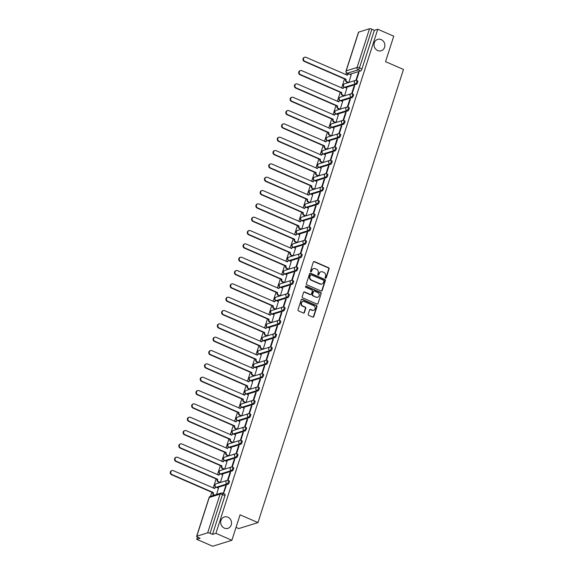 <?xml version="1.0" encoding="UTF-8"?>
<svg xmlns="http://www.w3.org/2000/svg" width="575" height="575" viewBox="0 0 575 575"><rect width="100%" height="100%" fill="white"/><g stroke="black" fill="none" stroke-linecap="round" stroke-linejoin="round"><path stroke-width="0.86" d="M325.493 278.171A0.64 0.575 72.7 0 0 326.233 277.818L329.094 268.906A0.913 0.827 72.7 0 0 328.577 267.727L314.396 261.553A0.913 0.827 72.7 0 0 313.339 262.049L310.478 270.962A0.64 0.575 72.7 0 0 311.219 271.81A0.64 0.575 72.7 0 0 311.585 271.443L311.952 270.286A2.925 2.638 72.7 0 1 315.337 268.705L316.516 269.215A2.925 2.638 72.7 0 1 318.176 272.996L317.803 274.153A0.64 0.575 72.7 0 0 318.543 275.001A0.64 0.575 72.7 0 0 318.909 274.634L319.276 273.477A2.925 2.638 72.7 0 1 322.661 271.889L323.84 272.406A2.925 2.638 72.7 0 1 325.5 276.187L325.134 277.344A0.64 0.575 72.7 0 0 325.493 278.171M325.666 278.214A0.64 0.575 72.7 0 0 325.853 277.941L328.713 269.028A0.913 0.827 72.7 0 0 328.196 267.842L314.015 261.668A0.913 0.827 72.7 0 0 313.677 261.603M311.018 271.831A0.64 0.575 72.7 0 0 311.197 271.558L311.952 270.286M318.342 275.022A0.64 0.575 72.7 0 0 318.521 274.749L319.276 273.477M227.873 517.191A5.958 5.376 72.7 0 0 224.343 516.975A5.958 5.376 72.7 0 0 220.685 522.323A5.958 5.376 72.7 0 0 224.358 528.13A5.958 5.376 72.7 0 0 227.887 528.353A5.958 5.376 72.7 0 0 231.545 522.998A5.958 5.376 72.7 0 0 227.873 517.191M381.211 39.603A5.958 5.376 72.7 0 0 377.682 39.38A5.958 5.376 72.7 0 0 374.023 44.728A5.958 5.376 72.7 0 0 377.696 50.542A5.958 5.376 72.7 0 0 381.225 50.758A5.958 5.376 72.7 0 0 384.883 45.411A5.958 5.376 72.7 0 0 381.211 39.603M308.229 314.18A0.913 0.827 72.7 0 0 308.746 315.366L312.728 317.098A0.913 0.827 72.7 0 0 313.785 316.602L316.962 306.705A0.913 0.827 72.7 0 0 316.444 305.519L302.263 299.345A0.913 0.827 72.7 0 0 301.207 299.841L298.03 309.738A0.913 0.827 72.7 0 0 298.547 310.924L303.356 313.016A0.913 0.827 72.7 0 0 304.412 312.52L305.771 308.279A0.913 0.827 72.7 0 0 305.253 307.1L302.867 306.065A2.444 2.207 72.7 0 1 302.86 301.487A2.444 2.207 72.7 0 1 304.312 301.573L313.641 305.641A2.444 2.207 72.7 0 1 313.648 310.22A2.444 2.207 72.7 0 1 312.203 310.126L310.644 309.451A0.913 0.827 72.7 0 0 309.587 309.947L308.229 314.18M377.768 29.239L393.738 36.189L385.559 61.662L403.456 69.453L257.967 522.603L240.07 514.812L231.89 540.277L215.92 533.327L377.768 29.239L374.368 30.295L371.881 29.21L359.447 67.929A1.862 0.632 113.5 0 1 358.132 69.877L347.264 73.255A1.862 0.632 113.5 0 1 347.07 73.255L348.888 74.046M321.102 291.007A0.913 0.827 72.7 0 0 322.158 290.512L325.335 280.614A0.913 0.827 72.7 0 0 324.817 279.428L310.644 273.254A0.913 0.827 72.7 0 0 309.587 273.75L306.403 283.647A0.913 0.827 72.7 0 0 306.921 284.833L321.102 291.007M321.152 293.66L317.968 303.557A0.913 0.827 72.7 0 1 316.911 304.053L302.738 297.879A0.913 0.827 72.7 0 1 302.22 296.693L303.578 292.459A0.913 0.827 72.7 0 1 304.635 291.963L310.385 294.465A0.913 0.827 72.7 0 0 311.442 293.969L312.347 291.158A0.913 0.827 72.7 0 0 311.822 289.98L305.842 287.371A0.64 0.575 72.7 0 1 305.835 286.178A0.64 0.575 72.7 0 1 306.216 286.199L320.634 292.474A0.913 0.827 72.7 0 1 321.152 293.66L317.968 303.557M231.89 540.277L212.685 546.25L196.715 539.3L197.433 537.064M346.473 72.845L345.884 74.692M344.518 78.948L341.6 88.025M340.235 92.28L337.324 101.358M335.958 105.613L333.04 114.691M331.674 118.946L328.763 128.024M327.391 132.279L324.48 141.357M323.114 145.612L320.203 154.689M318.83 158.944L315.919 168.022M314.554 172.277L311.636 181.355M310.27 185.61L307.359 194.688M305.993 198.943L303.075 208.021M301.71 212.276L298.799 221.353M297.426 225.608L294.515 234.686M293.149 238.941L290.231 248.019M288.866 252.274L285.955 261.352M284.589 265.607L281.671 274.685M280.305 278.94L277.394 288.018M276.022 292.272L273.111 301.35M271.745 305.605L268.834 314.683M267.461 318.938L264.55 328.016M263.185 332.271L260.267 341.349M258.901 345.604L255.99 354.682M254.624 358.937L251.706 368.014M250.341 372.269L247.43 381.347M246.057 385.602L243.146 394.68M241.78 398.935L238.862 408.013M237.497 412.268L234.586 421.346M233.22 425.608L230.302 434.678M228.936 438.941L226.025 448.011M224.653 452.273L221.742 461.344M220.376 465.606L217.465 474.677M216.092 478.939L213.181 488.01M211.816 492.272L210.5 496.347M236.03 527.383L238.754 528.576L257.967 522.603M215.92 533.327L212.52 534.383L210.033 533.298A1.862 0.496 -162.2 0 0 207.661 532.838L196.794 536.216A1.862 0.496 -162.2 0 0 196.621 536.346A1.862 0.496 -162.2 0 0 197.627 537.158L200.114 538.236L196.715 539.3M374.368 30.295L361.934 69.007A1.862 0.632 113.5 0 1 360.618 70.955L349.83 74.312M358.635 32.128L346.207 70.847A1.862 0.496 -162.2 0 0 346.035 70.977L358.469 32.258A1.862 0.496 17.8 0 1 358.635 32.128L369.509 28.75A1.862 0.496 17.8 0 1 371.881 29.21M355.947 80.335L356.486 80.169L358.958 72.479L358.383 72.651L358.836 72.853M354.099 85.984L351.634 93.667L352.209 93.502L354.674 85.812L354.099 85.984L354.552 86.185M344.547 95.809L346.89 88.227M347.386 107L347.925 106.835L350.398 99.144L349.823 99.324L350.276 99.518M340.271 109.142L342.607 101.559M343.103 120.333L343.649 120.168L346.114 112.477L345.539 112.657L345.992 112.851M335.987 122.475L338.33 114.892M338.819 133.666L339.365 133.501L341.838 125.81L341.255 125.99L341.715 126.184M331.703 135.808L334.046 128.225M334.542 146.999L335.081 146.833L337.554 139.143L336.979 139.322L337.432 139.517M327.427 149.141L329.77 141.558M330.258 160.332L330.805 160.166L333.27 152.476L332.695 152.655L333.155 152.849M323.143 162.473L325.486 154.891M325.982 173.664L326.521 173.499L328.993 165.808L328.418 165.988L328.871 166.182M318.866 175.806L321.202 168.231M321.698 186.997L322.244 186.832L324.71 179.141L324.135 179.321L324.588 179.515M314.582 189.139L316.926 181.563M317.414 200.33L317.961 200.165L320.433 192.474L319.851 192.654L320.311 192.848M310.306 202.472L312.642 194.896M313.138 213.663L313.677 213.498L316.149 205.807L315.574 205.987L316.027 206.181M306.022 215.805L308.365 208.229M308.854 226.996L309.4 226.83L311.866 219.14L311.291 219.319L311.751 219.513M301.738 229.145L304.082 221.562M304.577 240.328L305.117 240.163L307.589 232.472L307.014 232.652L307.467 232.846M297.462 242.478L299.805 234.895M300.294 253.668L300.84 253.496L303.305 245.805L302.73 245.985L303.183 246.179M293.178 255.81L295.521 248.228M296.017 267.001L296.556 266.829L299.029 259.138L298.454 259.318L298.907 259.512M288.902 269.143L291.238 261.56M291.733 280.334L292.28 280.162L294.745 272.471L294.17 272.651L294.623 272.845M284.618 282.476L286.961 274.893M287.45 293.667L287.996 293.494L290.468 285.804L289.886 285.983L290.346 286.178M280.341 295.809L282.677 288.226M283.173 307L283.712 306.827L286.185 299.137L285.61 299.316L286.062 299.51M276.058 309.142L278.401 301.559M281.326 312.649L278.861 320.332L279.436 320.16L281.901 312.469L281.326 312.649L281.786 312.843M271.774 322.474L274.117 314.892M274.613 333.665L275.152 333.493L277.624 325.802L277.049 325.982L277.502 326.176M267.497 335.807L269.833 328.224M270.329 346.998L270.875 346.826L273.341 339.135L272.766 339.315L273.218 339.509M263.213 349.14L265.557 341.557M266.045 360.331L266.592 360.158L269.064 352.468L268.489 352.647L268.942 352.842M258.937 362.473L261.273 354.89M261.769 373.664L262.308 373.491L264.78 365.801L264.205 365.98L264.658 366.174M254.653 375.806L256.996 368.223M257.485 386.997L258.031 386.824L260.504 379.133L259.922 379.313L260.382 379.507M250.369 389.138L252.713 381.556M253.208 400.329L253.748 400.157L256.22 392.466L255.645 392.646L256.098 392.847M246.093 402.471L248.436 394.888M248.925 413.662L249.471 413.49L251.936 405.799L251.361 405.979L251.814 406.18M241.809 415.804L244.152 408.221M244.648 426.995L245.187 426.823L247.66 419.132L247.085 419.312L247.537 419.513M237.533 429.137L239.868 421.554M242.801 432.644L240.336 440.328L240.911 440.155L243.376 432.465L242.801 432.644L243.254 432.846M233.249 442.47L235.592 434.887M236.081 453.661L236.627 453.488L239.099 445.798L238.517 445.977L238.977 446.178M228.972 455.802L231.308 448.22M231.804 466.993L232.343 466.821L234.816 459.13L234.241 459.31L234.693 459.511M224.688 469.135L227.032 461.552M227.52 480.326L228.067 480.154L230.532 472.463L229.957 472.643L230.417 472.844M220.405 482.468L222.748 474.885M223.502 493.573L226.255 485.796L225.68 485.976L226.133 486.177M216.552 494.471L218.464 488.218M228.131 480.477A1.862 0.632 113.5 0 1 228.325 480.477L229.209 480.865A1.862 0.632 -66.5 0 1 229.145 482.576A1.862 0.632 -66.5 0 1 227.916 484.279L217.127 487.636M232.415 467.144A1.862 0.632 113.5 0 1 232.609 467.144L233.493 467.533A1.862 0.632 -66.5 0 1 233.428 469.243A1.862 0.632 -66.5 0 1 232.199 470.947L221.411 474.303M236.692 453.812A1.862 0.632 113.5 0 1 236.886 453.812L237.77 454.2A1.862 0.632 -66.5 0 1 237.712 455.91A1.862 0.632 -66.5 0 1 236.476 457.614L225.688 460.97M240.975 440.479A1.862 0.632 113.5 0 1 241.169 440.479L242.053 440.867A1.862 0.632 -66.5 0 1 241.989 442.577A1.862 0.632 -66.5 0 1 240.76 444.281L229.971 447.637M245.252 427.146A1.862 0.632 113.5 0 1 245.453 427.146L246.33 427.534A1.862 0.632 -66.5 0 1 246.272 429.245A1.862 0.632 -66.5 0 1 245.043 430.948L234.248 434.305M249.536 413.813A1.862 0.632 113.5 0 1 249.73 413.813L250.614 414.201A1.862 0.632 -66.5 0 1 250.549 415.912A1.862 0.632 -66.5 0 1 249.32 417.615L238.532 420.972M253.819 400.48A1.862 0.632 113.5 0 1 254.013 400.48L254.89 400.868A1.862 0.632 -66.5 0 1 254.833 402.579A1.862 0.632 -66.5 0 1 253.604 404.283L242.815 407.639M258.096 387.147A1.862 0.632 113.5 0 1 258.29 387.147L259.174 387.536A1.862 0.632 -66.5 0 1 259.117 389.246A1.862 0.632 -66.5 0 1 257.88 390.95L247.092 394.306M262.38 373.815A1.862 0.632 113.5 0 1 262.574 373.815L263.458 374.203A1.862 0.632 -66.5 0 1 263.393 375.913A1.862 0.632 -66.5 0 1 262.164 377.617L251.376 380.973M266.656 360.482A1.862 0.632 113.5 0 1 266.85 360.482L267.734 360.87A1.862 0.632 -66.5 0 1 267.677 362.581A1.862 0.632 -66.5 0 1 266.441 364.284L255.652 367.641M270.94 347.149A1.862 0.632 113.5 0 1 271.134 347.149L272.018 347.537A1.862 0.632 -66.5 0 1 271.953 349.248A1.862 0.632 -66.5 0 1 270.724 350.951L259.936 354.308M275.224 333.816A1.862 0.632 113.5 0 1 275.418 333.816L276.295 334.204A1.862 0.632 -66.5 0 1 276.237 335.915A1.862 0.632 -66.5 0 1 275.008 337.618L264.213 340.975M279.5 320.483A1.862 0.632 113.5 0 1 279.694 320.483L280.578 320.864A1.862 0.632 -66.5 0 1 280.514 322.582A1.862 0.632 -66.5 0 1 279.285 324.286L268.496 327.642M283.784 307.151A1.862 0.632 113.5 0 1 283.978 307.151L284.862 307.532A1.862 0.632 -66.5 0 1 284.798 309.249A1.862 0.632 -66.5 0 1 283.568 310.953L272.78 314.309M288.061 293.818A1.862 0.632 113.5 0 1 288.255 293.818L289.139 294.199A1.862 0.632 -66.5 0 1 289.081 295.917A1.862 0.632 -66.5 0 1 287.845 297.62L277.057 300.977M292.344 280.485A1.862 0.632 113.5 0 1 292.538 280.485L293.423 280.866A1.862 0.632 -66.5 0 1 293.358 282.584A1.862 0.632 -66.5 0 1 292.129 284.287L281.34 287.644M296.621 267.152A1.862 0.632 113.5 0 1 296.815 267.152L297.699 267.533A1.862 0.632 -66.5 0 1 297.642 269.251A1.862 0.632 -66.5 0 1 296.412 270.954L285.617 274.304M300.905 253.819A1.862 0.632 113.5 0 1 301.099 253.819L301.983 254.2A1.862 0.632 -66.5 0 1 301.918 255.918A1.862 0.632 -66.5 0 1 300.689 257.622L289.901 260.971M305.188 240.487A1.862 0.632 113.5 0 1 305.382 240.487L306.259 240.868A1.862 0.632 -66.5 0 1 306.202 242.585A1.862 0.632 -66.5 0 1 304.973 244.289L294.184 247.638M309.465 227.154A1.862 0.632 113.5 0 1 309.659 227.154L310.543 227.535A1.862 0.632 -66.5 0 1 310.486 229.252A1.862 0.632 -66.5 0 1 309.249 230.956L298.461 234.305M313.749 213.821A1.862 0.632 113.5 0 1 313.943 213.821L314.827 214.202A1.862 0.632 -66.5 0 1 314.762 215.92A1.862 0.632 -66.5 0 1 313.533 217.623L302.745 220.972M318.025 200.488A1.862 0.632 113.5 0 1 318.219 200.488L319.103 200.869A1.862 0.632 -66.5 0 1 319.046 202.587A1.862 0.632 -66.5 0 1 317.81 204.29L307.021 207.64M322.309 187.155A1.862 0.632 113.5 0 1 322.503 187.155L323.387 187.536A1.862 0.632 -66.5 0 1 323.322 189.254A1.862 0.632 -66.5 0 1 322.093 190.958L311.305 194.307M326.586 173.815A1.862 0.632 113.5 0 1 326.787 173.822L327.664 174.203A1.862 0.632 -66.5 0 1 327.606 175.921A1.862 0.632 -66.5 0 1 326.377 177.625L315.582 180.974M330.869 160.482A1.862 0.632 113.5 0 1 331.063 160.49L331.947 160.871A1.862 0.632 -66.5 0 1 331.883 162.588A1.862 0.632 -66.5 0 1 330.654 164.292L319.865 167.641M335.153 147.15A1.862 0.632 113.5 0 1 335.347 147.157L336.231 147.538A1.862 0.632 -66.5 0 1 336.167 149.256A1.862 0.632 -66.5 0 1 334.938 150.959L324.149 154.308M339.43 133.817A1.862 0.632 113.5 0 1 339.624 133.824L340.508 134.205A1.862 0.632 -66.5 0 1 340.45 135.923A1.862 0.632 -66.5 0 1 339.214 137.626L328.426 140.976M343.713 120.484A1.862 0.632 113.5 0 1 343.908 120.491L344.792 120.872A1.862 0.632 -66.5 0 1 344.727 122.59A1.862 0.632 -66.5 0 1 343.498 124.293L332.709 127.643M347.99 107.151A1.862 0.632 113.5 0 1 348.184 107.158L349.068 107.539A1.862 0.632 -66.5 0 1 349.011 109.257A1.862 0.632 -66.5 0 1 347.774 110.961L336.986 114.31M352.274 93.818A1.862 0.632 113.5 0 1 352.468 93.826L353.352 94.207A1.862 0.632 -66.5 0 1 353.287 95.924A1.862 0.632 -66.5 0 1 352.058 97.621L341.27 100.977M356.558 80.486A1.862 0.632 113.5 0 1 356.752 80.493L357.628 80.874A1.862 0.632 -66.5 0 1 357.571 82.592A1.862 0.632 -66.5 0 1 356.342 84.288L345.546 87.644M348.831 82.477L351.174 74.894M358.383 72.651L355.918 80.335M212.52 534.383L224.954 495.664A1.862 0.632 -66.5 0 0 224.926 494.198L222.439 493.113A1.862 0.632 113.5 0 1 222.467 494.579L210.033 533.298M349.823 99.324L347.35 107M345.539 112.657L343.074 120.333M341.255 125.99L338.79 133.666M336.979 139.322L334.513 147.006M332.695 152.655L330.23 160.339M328.418 165.988L325.946 173.672M324.135 179.321L321.669 187.004M319.851 192.654L317.386 200.337M315.574 205.987L313.109 213.67M311.291 219.319L308.825 227.003M307.014 232.652L304.549 240.336M302.73 245.985L300.265 253.668M298.454 259.318L295.981 267.001M294.17 272.651L291.705 280.334M289.886 285.983L287.421 293.667M285.61 299.316L283.144 307M277.049 325.982L274.577 333.665M272.766 339.315L270.3 346.998M268.489 352.647L266.017 360.331M264.205 365.98L261.74 373.664M259.922 379.313L257.456 386.997M255.645 392.646L253.18 400.329M251.361 405.979L248.896 413.662M247.085 419.312L244.612 426.995M238.517 445.977L236.052 453.661M234.241 459.31L231.775 466.993M229.957 472.643L227.492 480.326M225.68 485.976L223.272 493.472M320.742 271.853A2.925 2.638 72.7 0 0 318.895 273.599M313.418 268.662A2.925 2.638 72.7 0 0 311.571 270.408M321.439 291.072A0.913 0.827 72.7 0 0 321.777 290.627L324.954 280.729A0.913 0.827 72.7 0 0 324.437 279.551L310.256 273.377A0.913 0.827 72.7 0 0 309.918 273.305M323.941 281.053A0.64 0.575 72.7 0 0 323.574 280.226L311.132 274.807A0.64 0.575 72.7 0 0 310.392 275.152L309.997 276.374A2.925 2.638 72.7 0 0 311.657 280.154L320.167 283.856A2.925 2.638 72.7 0 0 323.545 282.268L323.941 281.053M310.572 274.879A0.64 0.575 72.7 0 0 310.004 275.274L310.392 275.152M321.698 284.014A2.925 2.638 72.7 0 1 319.779 283.978L311.276 280.269A2.925 2.638 72.7 0 1 309.616 276.489L310.004 275.274M317.256 304.118A0.913 0.827 72.7 0 0 317.587 303.672M310.723 294.537A0.913 0.827 72.7 0 1 309.997 294.587L304.247 292.086A0.913 0.827 72.7 0 0 303.909 292.014M320.764 293.775A0.913 0.827 72.7 0 0 320.246 292.596L305.835 286.314A0.64 0.575 72.7 0 0 305.656 286.271M316.351 297.067A2.444 2.207 72.7 0 0 319.298 294.961A2.444 2.207 72.7 0 0 317.795 292.574L314.503 291.144A0.913 0.827 72.7 0 0 313.447 291.64L312.541 294.45A0.913 0.827 72.7 0 0 313.066 295.636L315.97 297.182A2.444 2.207 72.7 0 0 317.601 297.203M313.777 291.194A0.913 0.827 72.7 0 0 313.066 291.762L313.447 291.64M315.97 297.182L312.678 295.751A0.913 0.827 72.7 0 1 312.16 294.572L313.066 291.762M313.454 310.27A2.444 2.207 72.7 0 1 311.815 310.248L310.263 309.573A0.913 0.827 72.7 0 0 309.925 309.501M302.673 301.552A2.444 2.207 72.7 0 0 302.486 306.18L302.867 306.065M303.693 313.08A0.913 0.827 72.7 0 0 304.024 312.642L305.382 308.401A0.913 0.827 72.7 0 0 304.865 307.223L302.486 306.18M313.066 317.163A0.913 0.827 72.7 0 0 313.397 316.717L316.573 306.82A0.913 0.827 72.7 0 0 316.056 305.641L301.882 299.467A0.913 0.827 72.7 0 0 301.537 299.395M348.242 82.663L346.596 81.945A1.862 1.682 -107.3 0 1 345.539 79.537L346.042 79.386A1.862 1.682 72.7 0 0 347.092 81.794L348.738 82.505M351.253 74.93L349.535 74.182A1.862 1.682 72.7 0 0 347.386 75.196L306.015 57.328A2.142 1.933 72.7 0 0 303.435 59.175A2.142 1.933 72.7 0 0 304.75 61.259L346.078 79.257M345.582 79.407L304.254 61.417A2.142 1.933 -107.3 0 1 304.247 57.407L304.75 57.248M346.955 75.16A1.862 1.682 -107.3 0 1 347.933 74.268L348.436 74.118M343.958 95.996L342.312 95.278A1.862 1.682 -107.3 0 1 341.255 92.87L341.758 92.719A1.862 1.682 72.7 0 0 342.815 95.127L344.454 95.838M346.969 88.263L345.259 87.515A1.862 1.682 72.7 0 0 343.103 88.528L301.731 70.66A2.142 1.933 72.7 0 0 299.151 72.507A2.142 1.933 72.7 0 0 300.473 74.592L341.802 92.589M341.298 92.74L299.97 74.75A2.142 1.933 -107.3 0 1 299.97 70.739L300.466 70.581M342.678 88.493A1.862 1.682 -107.3 0 1 343.656 87.601L344.152 87.45M339.674 109.329L338.035 108.61A1.862 1.682 -107.3 0 1 336.979 106.202L337.475 106.052A1.862 1.682 72.7 0 0 338.531 108.459L340.177 109.171M342.693 101.595L340.975 100.848A1.862 1.682 72.7 0 0 338.819 101.861L297.455 83.993A2.142 1.933 72.7 0 0 294.874 85.84A2.142 1.933 72.7 0 0 296.19 87.925L337.518 105.922M337.022 106.073L295.694 88.083A2.142 1.933 -107.3 0 1 295.687 84.072L296.19 83.914M338.395 101.825A1.862 1.682 -107.3 0 1 339.372 100.934L339.875 100.783M335.397 122.662L333.752 121.943A1.862 1.682 -107.3 0 1 332.695 119.535L333.198 119.384A1.862 1.682 72.7 0 0 334.255 121.792L335.893 122.504M338.409 114.928L336.691 114.181A1.862 1.682 72.7 0 0 334.542 115.194L293.171 97.326A2.142 1.933 72.7 0 0 290.591 99.173A2.142 1.933 72.7 0 0 291.913 101.257L333.234 119.255M332.738 119.406L291.41 101.416A2.142 1.933 -107.3 0 1 291.403 97.405L291.906 97.247M334.118 115.158A1.862 1.682 -107.3 0 1 335.096 114.267L335.592 114.116M331.114 135.995L329.475 135.276A1.862 1.682 -107.3 0 1 328.418 132.868L328.914 132.717A1.862 1.682 72.7 0 0 329.971 135.125L331.617 135.837M334.132 128.261L332.415 127.513A1.862 1.682 72.7 0 0 330.258 128.527L288.894 110.659A2.142 1.933 72.7 0 0 286.307 112.506A2.142 1.933 72.7 0 0 287.629 114.59L328.957 132.588M328.454 132.746L287.133 114.748A2.142 1.933 -107.3 0 1 287.126 110.738L287.622 110.58M329.834 128.491A1.862 1.682 -107.3 0 1 330.812 127.607L331.315 127.449M326.837 149.327L325.191 148.609A1.862 1.682 -107.3 0 1 324.135 146.201L324.638 146.05A1.862 1.682 72.7 0 0 325.694 148.458L327.333 149.169M329.849 141.594L328.131 140.853A1.862 1.682 72.7 0 0 325.982 141.86L284.611 123.992A2.142 1.933 72.7 0 0 282.03 125.839A2.142 1.933 72.7 0 0 283.346 127.923L324.674 145.921M324.178 146.079L282.85 128.081A2.142 1.933 -107.3 0 1 282.842 124.071L283.346 123.913M325.558 141.824A1.862 1.682 -107.3 0 1 326.535 140.94L327.031 140.782M322.553 162.66L320.908 161.942A1.862 1.682 -107.3 0 1 319.858 159.534L320.354 159.383A1.862 1.682 72.7 0 0 321.411 161.791L323.057 162.502M325.565 154.927L323.854 154.186A1.862 1.682 72.7 0 0 321.698 155.192L280.327 137.324A2.142 1.933 72.7 0 0 277.747 139.172A2.142 1.933 72.7 0 0 279.069 141.256L320.397 159.253M319.894 159.412L278.566 141.414A2.142 1.933 -107.3 0 1 278.566 137.403L279.062 137.245M321.274 155.157A1.862 1.682 -107.3 0 1 322.252 154.272L322.748 154.114M318.27 175.993L316.631 175.274A1.862 1.682 -107.3 0 1 315.574 172.867L316.07 172.716A1.862 1.682 72.7 0 0 317.127 175.123L318.773 175.835M321.288 168.259L319.571 167.519A1.862 1.682 72.7 0 0 317.422 168.525L276.05 150.657A2.142 1.933 72.7 0 0 273.47 152.504A2.142 1.933 72.7 0 0 274.785 154.589L316.113 172.586M315.618 172.744L274.289 154.747A2.142 1.933 -107.3 0 1 274.282 150.736L274.785 150.578M316.99 168.489A1.862 1.682 -107.3 0 1 317.968 167.605L318.471 167.447M313.993 189.326L312.347 188.607A1.862 1.682 -107.3 0 1 311.291 186.199L311.794 186.048A1.862 1.682 72.7 0 0 312.85 188.456L314.489 189.168M317.005 181.592L315.294 180.852A1.862 1.682 72.7 0 0 313.138 181.858L271.767 163.99A2.142 1.933 72.7 0 0 269.186 165.837A2.142 1.933 72.7 0 0 270.509 167.922L311.837 185.919M311.334 186.077L270.006 168.08A2.142 1.933 -107.3 0 1 270.006 164.069L270.502 163.911M312.714 181.822A1.862 1.682 -107.3 0 1 313.691 180.938L314.187 180.78M309.709 202.659L308.071 201.94A1.862 1.682 -107.3 0 1 307.014 199.532L307.51 199.381A1.862 1.682 72.7 0 0 308.567 201.789L310.213 202.501M312.728 194.932L311.01 194.185A1.862 1.682 72.7 0 0 308.854 195.191L267.49 177.323A2.142 1.933 72.7 0 0 264.902 179.17A2.142 1.933 72.7 0 0 266.225 181.254L307.553 199.252M307.057 199.41L265.729 181.412A2.142 1.933 -107.3 0 1 265.722 177.402L266.218 177.244M308.43 195.155A1.862 1.682 -107.3 0 1 309.408 194.271L309.911 194.113M305.433 215.992L303.787 215.28A1.862 1.682 -107.3 0 1 302.73 212.865L303.233 212.714A1.862 1.682 72.7 0 0 304.29 215.122L305.929 215.833M308.444 208.265L306.727 207.518A1.862 1.682 72.7 0 0 304.577 208.524L263.206 190.656A2.142 1.933 72.7 0 0 260.626 192.503A2.142 1.933 72.7 0 0 261.941 194.587L303.269 212.585M302.773 212.743L261.445 194.745A2.142 1.933 -107.3 0 1 261.438 190.735L261.941 190.577M304.153 208.488A1.862 1.682 -107.3 0 1 305.131 207.604L305.627 207.446M301.149 229.324L299.51 228.613A1.862 1.682 -107.3 0 1 298.454 226.198L298.95 226.047A1.862 1.682 72.7 0 0 300.006 228.455L301.652 229.166M304.168 221.598L302.45 220.85A1.862 1.682 72.7 0 0 300.294 221.857L258.93 203.988A2.142 1.933 72.7 0 0 256.342 205.836A2.142 1.933 72.7 0 0 257.665 207.92L298.993 225.917M298.49 226.076L257.162 208.078A2.142 1.933 -107.3 0 1 257.162 204.068L257.658 203.909M299.87 221.821A1.862 1.682 -107.3 0 1 300.847 220.937L301.35 220.778M296.873 242.657L295.227 241.946A1.862 1.682 -107.3 0 1 294.17 239.531L294.673 239.38A1.862 1.682 72.7 0 0 295.723 241.787L297.368 242.499M299.884 234.931L298.166 234.183A1.862 1.682 72.7 0 0 296.017 235.189L254.646 217.321A2.142 1.933 72.7 0 0 252.066 219.168A2.142 1.933 72.7 0 0 253.381 221.253L294.709 239.25M294.213 239.408L252.885 221.411A2.142 1.933 -107.3 0 1 252.878 217.4L253.381 217.242M295.593 235.153A1.862 1.682 -107.3 0 1 296.563 234.269L297.067 234.111M292.589 255.99L290.943 255.278A1.862 1.682 -107.3 0 1 289.886 252.871L290.389 252.713A1.862 1.682 72.7 0 0 291.446 255.12L293.085 255.839M295.6 248.263L293.89 247.516A1.862 1.682 72.7 0 0 291.733 248.522L250.362 230.654A2.142 1.933 72.7 0 0 247.782 232.501A2.142 1.933 72.7 0 0 249.104 234.586L290.433 252.583M289.929 252.741L248.601 234.744A2.142 1.933 -107.3 0 1 248.601 230.733L249.097 230.575M291.309 248.486A1.862 1.682 -107.3 0 1 292.287 247.602L292.783 247.444M288.305 269.323L286.666 268.611A1.862 1.682 -107.3 0 1 285.61 266.203L286.106 266.045A1.862 1.682 72.7 0 0 287.162 268.453L288.808 269.172M291.324 261.596L289.606 260.849A1.862 1.682 72.7 0 0 287.45 261.855L246.086 243.987A2.142 1.933 72.7 0 0 243.505 245.834A2.142 1.933 72.7 0 0 244.821 247.918L286.149 265.916M285.653 266.074L244.325 248.077A2.142 1.933 -107.3 0 1 244.318 244.066L244.821 243.908M287.026 261.819A1.862 1.682 -107.3 0 1 288.003 260.935L288.506 260.777M284.028 282.656L282.382 281.944A1.862 1.682 -107.3 0 1 281.326 279.536L281.829 279.378A1.862 1.682 72.7 0 0 282.886 281.786L284.524 282.505M287.04 274.929L285.329 274.182A1.862 1.682 72.7 0 0 283.173 275.188L241.802 257.32A2.142 1.933 72.7 0 0 239.222 259.167A2.142 1.933 72.7 0 0 240.544 261.251L281.872 279.249M281.369 279.407L240.041 261.409A2.142 1.933 -107.3 0 1 240.034 257.399L240.537 257.241M282.749 275.152A1.862 1.682 -107.3 0 1 283.727 274.268L284.223 274.11M279.745 295.988L278.106 295.277A1.862 1.682 -107.3 0 1 277.049 292.869L277.545 292.711A1.862 1.682 72.7 0 0 278.602 295.119L280.248 295.838M282.763 288.262L281.046 287.514A1.862 1.682 72.7 0 0 278.889 288.521L237.525 270.652A2.142 1.933 72.7 0 0 234.938 272.5A2.142 1.933 72.7 0 0 236.26 274.584L277.588 292.582M277.085 292.74L235.764 274.742A2.142 1.933 -107.3 0 1 235.757 270.732L236.253 270.573M278.465 288.485A1.862 1.682 -107.3 0 1 279.443 287.601L279.946 287.442M275.468 309.321L273.822 308.61A1.862 1.682 -107.3 0 1 272.766 306.202L273.269 306.044A1.862 1.682 72.7 0 0 274.325 308.452L275.964 309.17M278.48 301.595L276.762 300.847A1.862 1.682 72.7 0 0 274.613 301.853L233.242 283.985A2.142 1.933 72.7 0 0 230.661 285.832A2.142 1.933 72.7 0 0 231.977 287.917L273.305 305.914M272.809 306.072L231.481 288.075A2.142 1.933 -107.3 0 1 231.473 284.064L231.977 283.906M274.189 301.817A1.862 1.682 -107.3 0 1 275.166 300.933L275.662 300.775M271.184 322.654L269.538 321.942A1.862 1.682 -107.3 0 1 268.489 319.535L268.985 319.377A1.862 1.682 72.7 0 0 270.042 321.784L271.688 322.503M274.196 314.928L272.485 314.18A1.862 1.682 72.7 0 0 270.329 315.186L228.958 297.318A2.142 1.933 72.7 0 0 226.377 299.165A2.142 1.933 72.7 0 0 227.7 301.25L269.028 319.247M268.525 319.405L227.197 301.408A2.142 1.933 -107.3 0 1 227.197 297.397L227.693 297.239M269.905 315.15A1.862 1.682 -107.3 0 1 270.882 314.266L271.378 314.108M266.908 335.987L265.262 335.275A1.862 1.682 -107.3 0 1 264.205 332.868L264.701 332.709A1.862 1.682 72.7 0 0 265.758 335.117L267.404 335.836M269.919 328.26L268.202 327.513A1.862 1.682 72.7 0 0 266.053 328.519L224.681 310.651A2.142 1.933 72.7 0 0 222.101 312.498A2.142 1.933 72.7 0 0 223.416 314.582L264.744 332.58M264.248 332.738L222.92 314.741A2.142 1.933 -107.3 0 1 222.913 310.73L223.416 310.572M265.621 328.483A1.862 1.682 -107.3 0 1 266.599 327.599L267.102 327.441M262.624 349.32L260.978 348.608A1.862 1.682 -107.3 0 1 259.922 346.2L260.425 346.042A1.862 1.682 72.7 0 0 261.481 348.45L263.12 349.169M265.636 341.593L263.925 340.846A1.862 1.682 72.7 0 0 261.769 341.852L220.397 323.984A2.142 1.933 72.7 0 0 217.817 325.831A2.142 1.933 72.7 0 0 219.14 327.915L260.468 345.913M259.965 346.071L218.637 328.073A2.142 1.933 -107.3 0 1 218.637 324.063L219.132 323.905M261.345 341.816A1.862 1.682 -107.3 0 1 262.322 340.932L262.818 340.774M258.34 362.652L256.702 361.941A1.862 1.682 -107.3 0 1 255.645 359.533L256.141 359.375A1.862 1.682 72.7 0 0 257.197 361.783L258.843 362.502M261.359 354.926L259.641 354.178A1.862 1.682 72.7 0 0 257.485 355.185L216.121 337.317A2.142 1.933 72.7 0 0 213.541 339.164A2.142 1.933 72.7 0 0 214.856 341.248L256.184 359.246M255.688 359.404L214.36 341.406A2.142 1.933 -107.3 0 1 214.353 337.396L214.849 337.238M257.061 355.149A1.862 1.682 -107.3 0 1 258.038 354.265L258.542 354.107M254.064 375.985L252.418 375.274A1.862 1.682 -107.3 0 1 251.361 372.866L251.864 372.708A1.862 1.682 72.7 0 0 252.921 375.116L254.56 375.834M257.075 368.259L255.357 367.511A1.862 1.682 72.7 0 0 253.208 368.518L211.837 350.657A2.142 1.933 72.7 0 0 209.257 352.497A2.142 1.933 72.7 0 0 210.579 354.588L251.9 372.578M251.404 372.737L210.076 354.739A2.142 1.933 -107.3 0 1 210.069 350.728L210.572 350.577M252.784 368.482A1.862 1.682 -107.3 0 1 253.762 367.598L254.258 367.439M249.78 389.318L248.141 388.607A1.862 1.682 -107.3 0 1 247.085 386.199L247.581 386.041A1.862 1.682 72.7 0 0 248.637 388.448L250.283 389.167M252.799 381.592L251.081 380.844A1.862 1.682 72.7 0 0 248.925 381.85L207.561 363.989A2.142 1.933 72.7 0 0 204.973 365.829A2.142 1.933 72.7 0 0 206.296 367.921L247.624 385.911M247.121 386.069L205.792 368.072A2.142 1.933 -107.3 0 1 205.792 364.061L206.288 363.91M248.501 381.814A1.862 1.682 -107.3 0 1 249.478 380.93L249.981 380.772M245.503 402.651L243.857 401.939A1.862 1.682 -107.3 0 1 242.801 399.532L243.304 399.373A1.862 1.682 72.7 0 0 244.353 401.781L245.999 402.5M248.515 394.924L246.797 394.177A1.862 1.682 72.7 0 0 244.648 395.183L203.277 377.322A2.142 1.933 72.7 0 0 200.697 379.162A2.142 1.933 72.7 0 0 202.012 381.254L243.34 399.244M242.844 399.402L201.516 381.405A2.142 1.933 -107.3 0 1 201.509 377.394L202.012 377.243M244.224 395.147A1.862 1.682 -107.3 0 1 245.202 394.263L245.697 394.105M241.22 415.984L239.574 415.272A1.862 1.682 -107.3 0 1 238.517 412.864L239.02 412.706A1.862 1.682 72.7 0 0 240.077 415.114L241.716 415.833M244.231 408.257L242.521 407.51A1.862 1.682 72.7 0 0 240.364 408.516L198.993 390.655A2.142 1.933 72.7 0 0 196.413 392.495A2.142 1.933 72.7 0 0 197.735 394.587L239.063 412.577M238.56 412.735L197.232 394.738A2.142 1.933 -107.3 0 1 197.232 390.727L197.728 390.576M239.94 408.48A1.862 1.682 -107.3 0 1 240.918 407.596L241.414 407.438M236.936 429.317L235.297 428.605A1.862 1.682 -107.3 0 1 234.241 426.197L234.737 426.039A1.862 1.682 72.7 0 0 235.793 428.447L237.439 429.166M239.955 421.59L238.237 420.842A1.862 1.682 72.7 0 0 236.081 421.856L194.717 403.988A2.142 1.933 72.7 0 0 192.136 405.828A2.142 1.933 72.7 0 0 193.452 407.919L234.78 425.91M234.284 426.068L192.956 408.07A2.142 1.933 -107.3 0 1 192.948 404.06L193.452 403.909M235.657 421.813A1.862 1.682 -107.3 0 1 236.634 420.929L237.137 420.771M232.659 442.649L231.013 441.938A1.862 1.682 -107.3 0 1 229.957 439.53L230.46 439.372A1.862 1.682 72.7 0 0 231.517 441.78L233.155 442.498M235.671 434.923L233.96 434.175A1.862 1.682 72.7 0 0 231.804 435.189L190.433 417.321A2.142 1.933 72.7 0 0 187.853 419.161A2.142 1.933 72.7 0 0 189.175 421.252L230.503 439.243M230 439.401L188.672 421.403A2.142 1.933 -107.3 0 1 188.665 417.393L189.168 417.242M231.38 435.146A1.862 1.682 -107.3 0 1 232.357 434.262L232.853 434.103M228.376 455.982L226.737 455.271A1.862 1.682 -107.3 0 1 225.68 452.863L226.176 452.705A1.862 1.682 72.7 0 0 227.233 455.113L228.879 455.831M231.394 448.256L229.677 447.508A1.862 1.682 72.7 0 0 227.52 448.522L186.156 430.653A2.142 1.933 72.7 0 0 183.569 432.493A2.142 1.933 72.7 0 0 184.891 434.585L226.219 452.575M225.716 452.733L184.395 434.736A2.142 1.933 -107.3 0 1 184.388 430.725L184.884 430.574M227.096 448.478A1.862 1.682 -107.3 0 1 228.074 447.594L228.577 447.436M224.099 469.315L222.453 468.603A1.862 1.682 -107.3 0 1 221.397 466.196L221.9 466.037A1.862 1.682 72.7 0 0 222.956 468.445L224.595 469.164M227.111 461.588L225.393 460.841A1.862 1.682 72.7 0 0 223.244 461.854L181.873 443.986A2.142 1.933 72.7 0 0 179.292 445.826A2.142 1.933 72.7 0 0 180.607 447.918L221.936 465.908M221.44 466.066L180.112 448.069A2.142 1.933 -107.3 0 1 180.104 444.058L180.607 443.907M222.82 461.811A1.862 1.682 -107.3 0 1 223.797 460.927L224.293 460.769M219.815 482.648L218.177 481.936A1.862 1.682 -107.3 0 1 217.12 479.528L217.616 479.37A1.862 1.682 72.7 0 0 218.673 481.778L220.318 482.497M222.827 474.921L221.116 474.174A1.862 1.682 72.7 0 0 218.96 475.187L177.589 457.319A2.142 1.933 72.7 0 0 175.008 459.159A2.142 1.933 72.7 0 0 176.331 461.251L217.659 479.241M217.156 479.399L175.828 461.402A2.142 1.933 -107.3 0 1 175.828 457.391L176.324 457.24M218.536 475.144A1.862 1.682 -107.3 0 1 219.513 474.26L220.017 474.102M213.929 495.283L213.893 495.269A1.862 1.682 -107.3 0 1 212.836 492.861L213.332 492.703A1.862 1.682 72.7 0 0 214.389 495.111L214.432 495.132M218.55 488.254L216.833 487.507A1.862 1.682 72.7 0 0 214.683 488.52L173.312 470.652A2.142 1.933 72.7 0 0 170.732 472.492A2.142 1.933 72.7 0 0 172.047 474.583L213.375 492.574M212.879 492.732L171.551 474.734A2.142 1.933 -107.3 0 1 171.544 470.724L172.047 470.573M214.252 488.477A1.862 1.682 -107.3 0 1 215.23 487.593L215.733 487.435M325.853 277.941L326.233 277.818M311.197 271.558L311.585 271.443M318.521 274.749L318.909 274.634M207.661 532.838L220.096 494.119L209.221 497.504L196.794 536.216M360.618 70.955L358.132 69.877A1.862 1.682 72.7 0 1 357.075 67.469L369.509 28.75M349.118 74.067L347.264 73.255A1.862 1.682 72.7 0 1 346.207 70.847L357.075 67.469A1.862 0.496 17.8 0 1 359.447 67.929L361.934 69.007M227.916 484.279L227.032 483.898L216.164 487.277A1.862 0.632 113.5 0 1 215.97 487.277L216.186 487.37M216.416 487.384L216.164 487.277A1.862 1.682 -107.3 0 1 215.107 484.869A1.862 1.682 72.7 0 1 216.157 483.791A1.862 1.862 0 0 0 215.97 487.277M232.199 470.947L231.315 470.566L220.441 473.944A1.862 0.632 113.5 0 1 220.247 473.944L220.469 474.037M220.699 474.052L220.441 473.944A1.862 1.682 -107.3 0 1 219.384 471.536A1.862 1.682 72.7 0 1 220.441 470.458A1.862 1.862 0 0 0 220.247 473.944M236.476 457.614L235.599 457.233L224.724 460.611A1.862 0.632 113.5 0 1 224.53 460.611L224.753 460.704M224.976 460.719L224.724 460.611A1.862 1.682 -107.3 0 1 223.668 458.203A1.862 1.682 72.7 0 1 224.717 457.125A1.862 1.862 0 0 0 224.53 460.611M240.76 444.281L239.876 443.9L229.008 447.278A1.862 0.632 113.5 0 1 228.814 447.278L229.03 447.372M229.26 447.386L229.008 447.278A1.862 1.682 -107.3 0 1 227.952 444.87A1.862 1.682 72.7 0 1 229.001 443.792A1.862 1.862 0 0 0 228.814 447.278M245.043 430.948L244.159 430.567L233.285 433.945A1.862 0.632 113.5 0 1 233.091 433.938L233.313 434.039M233.543 434.053L233.285 433.945A1.862 1.682 -107.3 0 1 232.228 431.537A1.862 1.682 72.7 0 1 233.285 430.459A1.862 1.862 0 0 0 233.091 433.938M249.32 417.615L248.436 417.227L237.568 420.613A1.862 0.632 113.5 0 1 237.374 420.605L237.59 420.706M237.82 420.72L237.568 420.613A1.862 1.682 -107.3 0 1 236.512 418.205A1.862 1.682 72.7 0 1 237.561 417.127A1.862 1.862 0 0 0 237.374 420.605M253.604 404.283L252.72 403.894L241.845 407.28A1.862 0.632 113.5 0 1 241.651 407.272L241.874 407.373M242.104 407.387L241.845 407.28A1.862 1.682 -107.3 0 1 240.788 404.872A1.862 1.682 72.7 0 1 241.845 403.794A1.862 1.862 0 0 0 241.651 407.272M257.88 390.95L256.996 390.562L246.129 393.947A1.862 0.632 113.5 0 1 245.935 393.94L246.15 394.04M246.38 394.055L246.129 393.947A1.862 1.682 -107.3 0 1 245.072 391.539A1.862 1.682 72.7 0 1 246.122 390.461A1.862 1.862 0 0 0 245.935 393.94M262.164 377.617L261.28 377.229L250.405 380.614A1.862 0.632 113.5 0 1 250.211 380.607L250.434 380.707M250.664 380.722L250.405 380.614A1.862 1.682 -107.3 0 1 249.356 378.206A1.862 1.682 72.7 0 1 250.405 377.121A1.862 1.862 0 0 0 250.211 380.607M266.441 364.284L265.564 363.896L254.689 367.281A1.862 0.632 113.5 0 1 254.495 367.274L254.718 367.375M254.948 367.389L254.689 367.281A1.862 1.682 -107.3 0 1 253.632 364.873A1.862 1.682 72.7 0 1 254.689 363.788A1.862 1.862 0 0 0 254.495 367.274M270.724 350.951L269.84 350.563L258.973 353.948A1.862 0.632 113.5 0 1 258.779 353.941L258.994 354.042M259.224 354.056L258.973 353.948A1.862 1.682 -107.3 0 1 257.916 351.541A1.862 1.682 72.7 0 1 258.966 350.455A1.862 1.862 0 0 0 258.779 353.941M275.008 337.618L274.124 337.23L263.249 340.616A1.862 0.632 113.5 0 1 263.055 340.608L263.278 340.709M263.508 340.723L263.249 340.616A1.862 1.682 -107.3 0 1 262.193 338.208A1.862 1.682 72.7 0 1 263.249 337.123A1.862 1.862 0 0 0 263.055 340.608M279.285 324.286L278.401 323.897L267.533 327.283A1.862 0.632 113.5 0 1 267.339 327.276L267.555 327.376M267.785 327.391L267.533 327.283A1.862 1.682 -107.3 0 1 266.477 324.875A1.862 1.682 72.7 0 1 267.526 323.79A1.862 1.862 0 0 0 267.339 327.276M283.568 310.953L282.684 310.565L271.81 313.95A1.862 0.632 113.5 0 1 271.616 313.943L271.838 314.043M272.068 314.058L271.81 313.95A1.862 1.682 -107.3 0 1 270.753 311.542A1.862 1.682 72.7 0 1 271.81 310.457A1.862 1.862 0 0 0 271.616 313.943M287.845 297.62L286.968 297.232L276.093 300.617A1.862 0.632 113.5 0 1 275.899 300.61L276.122 300.711M276.345 300.725L276.093 300.617A1.862 1.682 -107.3 0 1 275.037 298.209A1.862 1.682 72.7 0 1 276.086 297.124A1.862 1.862 0 0 0 275.899 300.61M292.129 284.287L291.245 283.899L280.377 287.284A1.862 0.632 113.5 0 1 280.176 287.277L280.399 287.378M280.629 287.392L280.377 287.284A1.862 1.682 -107.3 0 1 279.321 284.877A1.862 1.682 72.7 0 1 280.37 283.791A1.862 1.862 0 0 0 280.176 287.277M296.412 270.954L295.528 270.566L284.654 273.952A1.862 0.632 113.5 0 1 284.46 273.944L284.683 274.045M284.912 274.059L284.654 273.952A1.862 1.682 -107.3 0 1 283.597 271.537A1.862 1.682 72.7 0 1 284.654 270.458A1.862 1.862 0 0 0 284.46 273.944M300.689 257.622L299.805 257.233L288.938 260.619A1.862 0.632 113.5 0 1 288.743 260.612L288.959 260.712M289.189 260.727L288.938 260.619A1.862 1.682 -107.3 0 1 287.881 258.204A1.862 1.682 72.7 0 1 288.93 257.126A1.862 1.862 0 0 0 288.743 260.612M304.973 244.289L304.089 243.901L293.214 247.286A1.862 0.632 113.5 0 1 293.02 247.279L293.243 247.379M293.473 247.394L293.214 247.286A1.862 1.682 -107.3 0 1 292.158 244.871A1.862 1.682 72.7 0 1 293.214 243.793A1.862 1.862 0 0 0 293.02 247.279M309.249 230.956L308.365 230.568L297.498 233.946A1.862 0.632 113.5 0 1 297.304 233.946L297.519 234.047M297.749 234.061L297.498 233.946A1.862 1.682 -107.3 0 1 296.441 231.538A1.862 1.682 72.7 0 1 297.491 230.46A1.862 1.862 0 0 0 297.304 233.946M313.533 217.623L312.649 217.235L301.774 220.613A1.862 0.632 113.5 0 1 301.58 220.613L301.803 220.714M302.033 220.728L301.774 220.613A1.862 1.682 -107.3 0 1 300.725 218.205A1.862 1.682 72.7 0 1 301.774 217.127A1.862 1.862 0 0 0 301.58 220.613M317.81 204.29L316.933 203.902L306.058 207.28A1.862 0.632 113.5 0 1 305.864 207.28L306.087 207.374M306.317 207.395L306.058 207.28A1.862 1.682 -107.3 0 1 305.002 204.873A1.862 1.682 72.7 0 1 306.051 203.794A1.862 1.862 0 0 0 305.864 207.28M322.093 190.958L321.209 190.569L310.342 193.947A1.862 0.632 113.5 0 1 310.148 193.947L310.363 194.041M310.593 194.062L310.342 193.947A1.862 1.682 -107.3 0 1 309.285 191.54A1.862 1.682 72.7 0 1 310.335 190.462A1.862 1.862 0 0 0 310.148 193.947M326.377 177.625L325.493 177.237L314.618 180.615A1.862 0.632 113.5 0 1 314.424 180.615L314.647 180.708M314.877 180.73L314.618 180.615A1.862 1.682 -107.3 0 1 313.562 178.207A1.862 1.682 72.7 0 1 314.618 177.129A1.862 1.862 0 0 0 314.424 180.615M330.654 164.292L329.77 163.904L318.902 167.282A1.862 0.632 113.5 0 1 318.708 167.282L318.924 167.375M319.154 167.397L318.902 167.282A1.862 1.682 -107.3 0 1 317.846 164.874A1.862 1.682 72.7 0 1 318.895 163.796A1.862 1.862 0 0 0 318.708 167.282M334.938 150.959L334.053 150.571L323.179 153.949A1.862 0.632 113.5 0 1 322.985 153.949L323.207 154.042M323.438 154.064L323.179 153.949A1.862 1.682 -107.3 0 1 322.122 151.541A1.862 1.682 72.7 0 1 323.179 150.463A1.862 1.862 0 0 0 322.985 153.949M339.214 137.626L338.337 137.238L327.463 140.616A1.862 0.632 113.5 0 1 327.268 140.616L327.491 140.71M327.714 140.731L327.463 140.616A1.862 1.682 -107.3 0 1 326.406 138.208A1.862 1.682 72.7 0 1 327.455 137.13A1.862 1.862 0 0 0 327.268 140.616M343.498 124.293L342.614 123.905L331.746 127.283A1.862 0.632 113.5 0 1 331.545 127.283L331.768 127.377M331.998 127.398L331.746 127.283A1.862 1.682 -107.3 0 1 330.69 124.876A1.862 1.682 72.7 0 1 331.739 123.798A1.862 1.862 0 0 0 331.545 127.283M347.774 110.961L346.897 110.573L336.023 113.951A1.862 0.632 113.5 0 1 335.829 113.951L336.052 114.044M336.282 114.066L336.023 113.951A1.862 1.682 -107.3 0 1 334.966 111.543A1.862 1.682 72.7 0 1 336.023 110.465A1.862 1.862 0 0 0 335.829 113.951M352.058 97.621L351.174 97.24L340.307 100.618A1.862 0.632 113.5 0 1 340.113 100.618L340.328 100.711M340.558 100.733L340.307 100.618A1.862 1.682 -107.3 0 1 339.25 98.21A1.862 1.682 72.7 0 1 340.299 97.132A1.862 1.862 0 0 0 340.113 100.618M356.342 84.288L355.458 83.907L344.583 87.285A1.862 0.632 113.5 0 1 344.389 87.285L344.612 87.378M344.842 87.4L344.583 87.285A1.862 1.682 -107.3 0 1 343.527 84.877A1.862 1.682 72.7 0 1 344.583 83.799A1.862 1.862 0 0 0 344.389 87.285M356.752 80.493A1.862 0.632 113.5 0 1 356.687 82.203A1.862 0.632 113.5 0 1 355.458 83.907A1.862 1.682 -107.3 0 1 355.451 80.421A1.862 1.862 0 0 1 356.752 80.493M352.468 93.826A1.862 0.632 113.5 0 1 352.41 95.536A1.862 0.632 113.5 0 1 351.174 97.24A1.862 1.682 -107.3 0 1 351.174 93.754A1.862 1.862 0 0 1 352.468 93.826M348.184 107.158A1.862 0.632 113.5 0 1 348.127 108.869A1.862 0.632 113.5 0 1 346.897 110.573A1.862 1.682 -107.3 0 1 346.89 107.087A1.862 1.862 0 0 1 348.184 107.158M343.908 120.491A1.862 0.632 113.5 0 1 343.843 122.202A1.862 0.632 113.5 0 1 342.614 123.905A1.862 1.682 -107.3 0 1 342.614 120.419A1.862 1.862 0 0 1 343.908 120.491M339.624 133.824A1.862 0.632 113.5 0 1 339.566 135.535A1.862 0.632 113.5 0 1 338.337 137.238A1.862 1.682 -107.3 0 1 338.33 133.752A1.862 1.862 0 0 1 339.624 133.824M335.347 147.157A1.862 0.632 113.5 0 1 335.283 148.868A1.862 0.632 113.5 0 1 334.053 150.571A1.862 1.682 -107.3 0 1 334.046 147.085A1.862 1.862 0 0 1 335.347 147.157M331.063 160.49A1.862 0.632 113.5 0 1 331.006 162.2A1.862 0.632 113.5 0 1 329.77 163.904A1.862 1.682 -107.3 0 1 329.77 160.418A1.862 1.862 0 0 1 331.063 160.49M326.787 173.822A1.862 0.632 113.5 0 1 326.722 175.533A1.862 0.632 113.5 0 1 325.493 177.237A1.862 1.682 -107.3 0 1 325.486 173.751A1.862 1.862 0 0 1 326.787 173.822M322.503 187.155A1.862 0.632 113.5 0 1 322.438 188.866A1.862 0.632 113.5 0 1 321.209 190.569A1.862 1.682 -107.3 0 1 321.209 187.083A1.862 1.862 0 0 1 322.503 187.155M318.219 200.488A1.862 0.632 113.5 0 1 318.162 202.199A1.862 0.632 113.5 0 1 316.933 203.902A1.862 1.682 -107.3 0 1 316.926 200.416A1.862 1.862 0 0 1 318.219 200.488M313.943 213.821A1.862 0.632 113.5 0 1 313.878 215.532A1.862 0.632 113.5 0 1 312.649 217.235A1.862 1.682 -107.3 0 1 312.642 213.749A1.862 1.862 0 0 1 313.943 213.821M309.659 227.154A1.862 0.632 113.5 0 1 309.602 228.864A1.862 0.632 113.5 0 1 308.365 230.568A1.862 1.682 -107.3 0 1 308.365 227.082A1.862 1.862 0 0 1 309.659 227.154M305.382 240.487A1.862 0.632 113.5 0 1 305.318 242.197A1.862 0.632 113.5 0 1 304.089 243.901A1.862 1.682 -107.3 0 1 304.082 240.415A1.862 1.862 0 0 1 305.382 240.487M301.099 253.819A1.862 0.632 113.5 0 1 301.041 255.53A1.862 0.632 113.5 0 1 299.805 257.233A1.862 1.682 -107.3 0 1 299.805 253.748A1.862 1.862 0 0 1 301.099 253.819M296.815 267.152A1.862 0.632 113.5 0 1 296.757 268.863A1.862 0.632 113.5 0 1 295.528 270.566A1.862 1.682 -107.3 0 1 295.521 267.08A1.862 1.862 0 0 1 296.815 267.152M292.538 280.485A1.862 0.632 113.5 0 1 292.474 282.203A1.862 0.632 113.5 0 1 291.245 283.899A1.862 1.682 -107.3 0 1 291.245 280.413A1.862 1.862 0 0 1 292.538 280.485M288.255 293.818A1.862 0.632 113.5 0 1 288.197 295.536A1.862 0.632 113.5 0 1 286.968 297.232A1.862 1.682 -107.3 0 1 286.961 293.746A1.862 1.862 0 0 1 288.255 293.818M283.978 307.151A1.862 0.632 113.5 0 1 283.913 308.868A1.862 0.632 113.5 0 1 282.684 310.565A1.862 1.682 -107.3 0 1 282.677 307.079A1.862 1.862 0 0 1 283.978 307.151M279.694 320.483A1.862 0.632 113.5 0 1 279.637 322.201A1.862 0.632 113.5 0 1 278.401 323.897A1.862 1.682 -107.3 0 1 278.401 320.412A1.862 1.862 0 0 1 279.694 320.483M275.418 333.816A1.862 0.632 113.5 0 1 275.353 335.534A1.862 0.632 113.5 0 1 274.124 337.23A1.862 1.682 -107.3 0 1 274.117 333.744A1.862 1.862 0 0 1 275.418 333.816M271.134 347.149A1.862 0.632 113.5 0 1 271.069 348.867A1.862 0.632 113.5 0 1 269.84 350.563A1.862 1.682 -107.3 0 1 269.84 347.077A1.862 1.862 0 0 1 271.134 347.149M266.85 360.482A1.862 0.632 113.5 0 1 266.793 362.2A1.862 0.632 113.5 0 1 265.564 363.896A1.862 1.682 -107.3 0 1 265.557 360.41A1.862 1.862 0 0 1 266.85 360.482M262.574 373.815A1.862 0.632 113.5 0 1 262.509 375.533A1.862 0.632 113.5 0 1 261.28 377.229A1.862 1.682 -107.3 0 1 261.273 373.743A1.862 1.862 0 0 1 262.574 373.815M258.29 387.147A1.862 0.632 113.5 0 1 258.232 388.865A1.862 0.632 113.5 0 1 256.996 390.562A1.862 1.682 -107.3 0 1 256.996 387.076A1.862 1.862 0 0 1 258.29 387.147M254.013 400.48A1.862 0.632 113.5 0 1 253.949 402.198A1.862 0.632 113.5 0 1 252.72 403.894A1.862 1.682 -107.3 0 1 252.713 400.408A1.862 1.862 0 0 1 254.013 400.48M249.73 413.813A1.862 0.632 113.5 0 1 249.672 415.531A1.862 0.632 113.5 0 1 248.436 417.227A1.862 1.682 -107.3 0 1 248.436 413.741A1.862 1.862 0 0 1 249.73 413.813M245.453 427.146A1.862 0.632 113.5 0 1 245.388 428.864A1.862 0.632 113.5 0 1 244.159 430.567A1.862 1.682 -107.3 0 1 244.152 427.074A1.862 1.862 0 0 1 245.453 427.146M241.169 440.479A1.862 0.632 113.5 0 1 241.105 442.197A1.862 0.632 113.5 0 1 239.876 443.9A1.862 1.682 -107.3 0 1 239.876 440.407A1.862 1.862 0 0 1 241.169 440.479M236.886 453.812A1.862 0.632 113.5 0 1 236.828 455.529A1.862 0.632 113.5 0 1 235.599 457.233A1.862 1.682 -107.3 0 1 235.592 453.74A1.862 1.862 0 0 1 236.886 453.812M232.609 467.144A1.862 0.632 113.5 0 1 232.544 468.862A1.862 0.632 113.5 0 1 231.315 470.566A1.862 1.682 -107.3 0 1 231.308 467.073A1.862 1.862 0 0 1 232.609 467.144M228.325 480.477A1.862 0.632 113.5 0 1 228.268 482.195A1.862 0.632 113.5 0 1 227.032 483.898A1.862 1.682 -107.3 0 1 227.032 480.405A1.862 1.862 0 0 1 228.325 480.477M224.954 495.664L222.467 494.579A1.862 0.496 17.8 0 0 220.096 494.119A1.862 1.682 -107.3 0 1 221.145 493.041L210.27 496.419A1.862 1.862 0 0 0 209.056 497.634L196.621 536.346M222.245 493.113A1.862 0.632 113.5 0 1 222.439 493.113A1.862 1.862 0 0 0 221.145 493.041M209.056 497.634A1.862 0.496 -162.2 0 1 209.221 497.504A1.862 1.682 -107.3 0 1 210.27 496.419M314.015 261.668L314.396 261.553M328.196 267.842L328.577 267.727M328.713 269.028L329.094 268.906M310.256 273.377L310.644 273.254M324.437 279.551L324.817 279.428M324.954 280.729L325.335 280.614M321.777 290.627L322.158 290.512M309.616 276.489L309.997 276.374M311.276 280.269L311.657 280.154M319.779 283.978L320.167 283.856M304.247 292.086L304.635 291.963M309.997 294.587L310.385 294.465M305.835 286.314L306.216 286.199M320.246 292.596L320.634 292.474M312.16 294.572L312.541 294.45M312.678 295.751L313.066 295.636M310.263 309.573L310.644 309.451M311.815 310.248L312.203 310.126M304.865 307.223L305.253 307.1M305.382 308.401L305.771 308.279M304.024 312.642L304.412 312.52M301.882 299.467L302.263 299.345M316.056 305.641L316.444 305.519M316.573 306.82L316.962 306.705M313.397 316.717L313.785 316.602M345.539 79.537L346.042 79.386M346.596 81.945L347.092 81.794M304.254 61.417L304.75 61.259M341.255 92.87L341.758 92.719M342.312 95.278L342.815 95.127M299.97 74.75L300.473 74.592M336.979 106.202L337.475 106.052M338.035 108.61L338.531 108.459M295.694 88.083L296.19 87.925M332.695 119.535L333.198 119.384M333.752 121.943L334.255 121.792M291.41 101.416L291.913 101.257M328.418 132.868L328.914 132.717M329.475 135.276L329.971 135.125M287.133 114.748L287.629 114.59M324.135 146.201L324.638 146.05M325.191 148.609L325.694 148.458M282.85 128.081L283.346 127.923M319.858 159.534L320.354 159.383M320.908 161.942L321.411 161.791M278.566 141.414L279.069 141.256M315.574 172.867L316.07 172.716M316.631 175.274L317.127 175.123M274.289 154.747L274.785 154.589M311.291 186.199L311.794 186.048M312.347 188.607L312.85 188.456M270.006 168.08L270.509 167.922M307.014 199.532L307.51 199.381M308.071 201.94L308.567 201.789M265.729 181.412L266.225 181.254M302.73 212.865L303.233 212.714M303.787 215.28L304.29 215.122M261.445 194.745L261.941 194.587M298.454 226.198L298.95 226.047M299.51 228.613L300.006 228.455M257.162 208.078L257.665 207.92M294.17 239.531L294.673 239.38M295.227 241.946L295.723 241.787M252.885 221.411L253.381 221.253M289.886 252.871L290.389 252.713M290.943 255.278L291.446 255.12M248.601 234.744L249.104 234.586M285.61 266.203L286.106 266.045M286.666 268.611L287.162 268.453M244.325 248.077L244.821 247.918M281.326 279.536L281.829 279.378M282.382 281.944L282.886 281.786M240.041 261.409L240.544 261.251M277.049 292.869L277.545 292.711M278.106 295.277L278.602 295.119M235.764 274.742L236.26 274.584M272.766 306.202L273.269 306.044M273.822 308.61L274.325 308.452M231.481 288.075L231.977 287.917M268.489 319.535L268.985 319.377M269.538 321.942L270.042 321.784M227.197 301.408L227.7 301.25M264.205 332.868L264.701 332.709M265.262 335.275L265.758 335.117M222.92 314.741L223.416 314.582M259.922 346.2L260.425 346.042M260.978 348.608L261.481 348.45M218.637 328.073L219.14 327.915M255.645 359.533L256.141 359.375M256.702 361.941L257.197 361.783M214.36 341.406L214.856 341.248M251.361 372.866L251.864 372.708M252.418 375.274L252.921 375.116M210.076 354.739L210.579 354.588M247.085 386.199L247.581 386.041M248.141 388.607L248.637 388.448M205.792 368.072L206.296 367.921M242.801 399.532L243.304 399.373M243.857 401.939L244.353 401.781M201.516 381.405L202.012 381.254M238.517 412.864L239.02 412.706M239.574 415.272L240.077 415.114M197.232 394.738L197.735 394.587M234.241 426.197L234.737 426.039M235.297 428.605L235.793 428.447M192.956 408.07L193.452 407.919M229.957 439.53L230.46 439.372M231.013 441.938L231.517 441.78M188.672 421.403L189.175 421.252M225.68 452.863L226.176 452.705M226.737 455.271L227.233 455.113M184.395 434.736L184.891 434.585M221.397 466.196L221.9 466.037M222.453 468.603L222.956 468.445M180.112 448.069L180.607 447.918M217.12 479.528L217.616 479.37M218.177 481.936L218.673 481.778M175.828 461.402L176.331 461.251M212.836 492.861L213.332 492.703M213.893 495.269L214.389 495.111M171.551 474.734L172.047 474.583M344.583 83.799L355.451 80.421M340.299 97.132L351.174 93.754M336.023 110.465L346.89 107.087M331.739 123.798L342.614 120.419M327.455 137.13L338.33 133.752M323.179 150.463L334.046 147.085M318.895 163.796L329.77 160.418M314.618 177.129L325.486 173.751M310.335 190.462L321.209 187.083M306.051 203.794L316.926 200.416M301.774 217.127L312.642 213.749M297.491 230.46L308.365 227.082M293.214 243.793L304.082 240.415M288.93 257.126L299.805 253.748M284.654 270.458L295.521 267.08M280.37 283.791L291.245 280.413M276.086 297.124L286.961 293.746M271.81 310.457L282.677 307.079M267.526 323.79L278.401 320.412M263.249 337.123L274.117 333.744M258.966 350.455L269.84 347.077M254.689 363.788L265.557 360.41M250.405 377.121L261.273 373.743M246.122 390.461L256.996 387.076M241.845 403.794L252.713 400.408M237.561 417.127L248.436 413.741M233.285 430.459L244.152 427.074M229.001 443.792L239.876 440.407M224.717 457.125L235.592 453.74M220.441 470.458L231.308 467.073M216.157 483.791L227.032 480.405M346.035 70.977A1.862 1.862 0 0 0 347.07 73.255M320.548 271.903L320.929 271.781M313.224 268.712L313.605 268.597M310.371 274.9L310.752 274.785M321.511 284.086L321.892 283.964M310.543 294.623L310.924 294.501M317.414 297.275L317.795 297.153M313.576 291.23L313.964 291.108M313.267 310.335L313.648 310.22M302.479 301.602L302.86 301.487"/></g></svg>

